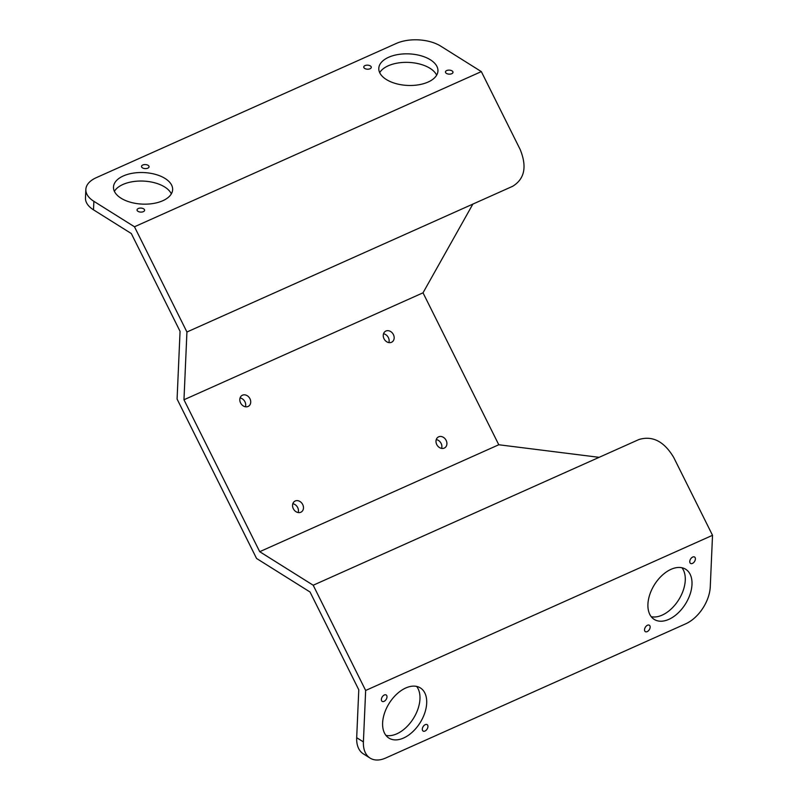 <?xml version="1.0" encoding="UTF-8"?>
<svg xmlns="http://www.w3.org/2000/svg" width="798" height="798" viewBox="0 0 798 798"><rect width="100%" height="100%" fill="white"/><g stroke="black" fill="none" stroke-linecap="round" stroke-linejoin="round"><path stroke-width="1.2" d="M245.435 406.761A6.294 5.117 58.8 0 0 240.078 397.933M248.078 406.461A6.294 5.117 -121.2 0 1 240.727 403.209A6.294 5.117 -121.2 0 1 242.003 395.439A6.294 5.117 -121.2 0 1 249.644 398.172A6.294 5.117 -121.2 0 1 248.537 406.212A6.294 5.117 -121.2 0 1 248.078 406.461M388.875 342.601A6.294 5.117 58.8 0 0 383.519 333.773M391.509 342.292A6.294 5.117 -121.2 0 1 384.167 339.04A6.294 5.117 -121.2 0 1 385.434 331.28A6.294 5.117 -121.2 0 1 393.085 334.013A6.294 5.117 -121.2 0 1 391.968 342.053A6.294 5.117 -121.2 0 1 391.509 342.292M298.183 512.555A6.294 5.117 58.8 0 0 292.826 503.728M300.816 512.246A6.294 5.117 -121.2 0 1 293.474 509.004A6.294 5.117 -121.2 0 1 294.751 501.234A6.294 5.117 -121.2 0 1 302.392 503.967A6.294 5.117 -121.2 0 1 301.285 512.007A6.294 5.117 -121.2 0 1 300.816 512.246M441.613 448.396A6.294 5.117 58.8 0 0 436.267 439.568M444.257 448.087A6.294 5.117 -121.2 0 1 436.915 444.835A6.294 5.117 -121.2 0 1 438.182 437.075A6.294 5.117 -121.2 0 1 445.833 439.808A6.294 5.117 -121.2 0 1 444.715 447.848A6.294 5.117 -121.2 0 1 444.257 448.087M134.473 226.772L93.875 201.315A31.491 16.798 -177.5 0 1 85.845 189.445A31.491 16.798 -177.5 0 1 96.309 177.655L396.297 43.451A31.491 16.798 -177.5 0 1 440.745 46.144L481.334 71.611L520.136 149.426C527.149 166.612 524.665 178.892 512.705 186.273L472.865 204.098L423.02 292.816L183.969 399.758L186.932 332.008L134.473 226.772L481.334 71.611M428.107 82.044A29.606 15.79 -177.5 0 1 395.988 83.62A29.606 15.79 -177.5 0 1 378.791 68.359A29.606 15.79 -177.5 0 1 409.055 53.885A29.606 15.79 -177.5 0 1 437.942 70.952A29.606 15.79 -177.5 0 1 428.107 82.044M436.656 75.162A29.606 15.79 2.5 0 0 408.686 62.404A29.606 15.79 2.5 0 0 379.698 72.668M451.738 73.715A3.781 2.015 -177.5 0 1 447.638 73.915A3.781 2.015 -177.5 0 1 445.444 71.97A3.781 2.015 -177.5 0 1 449.304 70.124A3.781 2.015 -177.5 0 1 452.995 72.299A3.781 2.015 -177.5 0 1 451.738 73.715M370.033 68.768A3.781 2.015 -177.5 0 1 365.933 68.967A3.781 2.015 -177.5 0 1 363.738 67.022A3.781 2.015 -177.5 0 1 367.599 65.167A3.781 2.015 -177.5 0 1 371.289 67.351A3.781 2.015 -177.5 0 1 370.033 68.768M498.78 444.755L259.719 551.697L313.195 585.233L365.654 690.47L363.399 741.901A31.491 19.421 122.1 0 0 370.102 758.1A31.491 19.421 122.1 0 0 385.673 758.03L685.672 623.837A31.491 19.421 122.1 0 0 710.27 586.739L712.524 535.298L673.731 457.483C664.165 441.444 652.584 435.449 638.969 439.508L599.128 457.334L498.78 444.755L423.02 292.816M671.058 569.313A29.606 18.254 122.1 0 0 649.831 594.42A29.606 18.254 122.1 0 0 654.23 619.418A29.606 18.254 122.1 0 0 685.422 604.036A29.606 18.254 122.1 0 0 685.691 569.253A29.606 18.254 122.1 0 0 671.058 569.313M681.951 567.747A29.606 18.254 -57.9 0 1 678.699 599.817A29.606 18.254 -57.9 0 1 651.238 616.704M692.714 557.034A3.781 2.334 122.1 0 0 690.001 560.246A3.781 2.334 122.1 0 0 690.569 563.428A3.781 2.334 122.1 0 0 694.549 561.473A3.781 2.334 122.1 0 0 694.579 557.024A3.781 2.334 122.1 0 0 692.714 557.034M647.477 625.243A3.781 2.334 122.1 0 0 644.774 628.445A3.781 2.334 122.1 0 0 645.333 631.637A3.781 2.334 122.1 0 0 649.313 629.672A3.781 2.334 122.1 0 0 649.353 625.233A3.781 2.334 122.1 0 0 647.477 625.243M186.932 332.008L472.865 204.098M162.802 200.727A29.606 15.79 -177.5 0 1 130.682 202.303A29.606 15.79 -177.5 0 1 113.486 187.041A29.606 15.79 -177.5 0 1 143.75 172.567A29.606 15.79 -177.5 0 1 172.637 189.635A29.606 15.79 -177.5 0 1 162.802 200.727M147.81 168.169A3.781 2.015 -177.5 0 1 143.71 168.378A3.781 2.015 -177.5 0 1 141.515 166.423A3.781 2.015 -177.5 0 1 145.376 164.578A3.781 2.015 -177.5 0 1 149.066 166.752A3.781 2.015 -177.5 0 1 147.81 168.169M143.341 211.669A3.781 2.015 -177.5 0 1 139.241 211.869A3.781 2.015 -177.5 0 1 137.047 209.924A3.781 2.015 -177.5 0 1 140.907 208.079A3.781 2.015 -177.5 0 1 144.598 210.253A3.781 2.015 -177.5 0 1 143.341 211.669M370.102 758.1L363.379 753.881A31.491 19.421 -57.9 0 1 356.686 737.691L358.781 689.781L310.033 592.006L256.567 558.47L177.086 399.07L180.059 331.32L131.311 233.545L93.506 209.834L93.875 201.315M85.845 189.445L85.476 197.964A31.491 16.798 2.5 0 0 93.506 209.834M171.351 193.844A29.606 15.79 2.5 0 0 143.381 181.086A29.606 15.79 2.5 0 0 114.393 191.35M416.646 686.43A29.606 18.254 -57.9 0 1 413.394 718.499A29.606 18.254 -57.9 0 1 385.933 735.387M365.654 690.47L712.524 535.298M405.743 687.996A29.606 18.254 122.1 0 0 384.526 713.103A29.606 18.254 122.1 0 0 388.915 738.09A29.606 18.254 122.1 0 0 420.117 722.719A29.606 18.254 122.1 0 0 420.386 687.936A29.606 18.254 122.1 0 0 405.743 687.996M425.264 724.654A3.781 2.334 122.1 0 0 422.551 727.856A3.781 2.334 122.1 0 0 423.11 731.048A3.781 2.334 122.1 0 0 427.1 729.083A3.781 2.334 122.1 0 0 427.13 724.644A3.781 2.334 122.1 0 0 425.264 724.654M384.317 694.988A3.781 2.334 122.1 0 0 381.614 698.2A3.781 2.334 122.1 0 0 382.172 701.392A3.781 2.334 122.1 0 0 386.152 699.427A3.781 2.334 122.1 0 0 386.192 694.988A3.781 2.334 122.1 0 0 384.317 694.988M313.195 585.233L599.118 457.334M259.719 551.697L183.969 399.758M356.686 737.691L363.399 741.901"/></g></svg>

